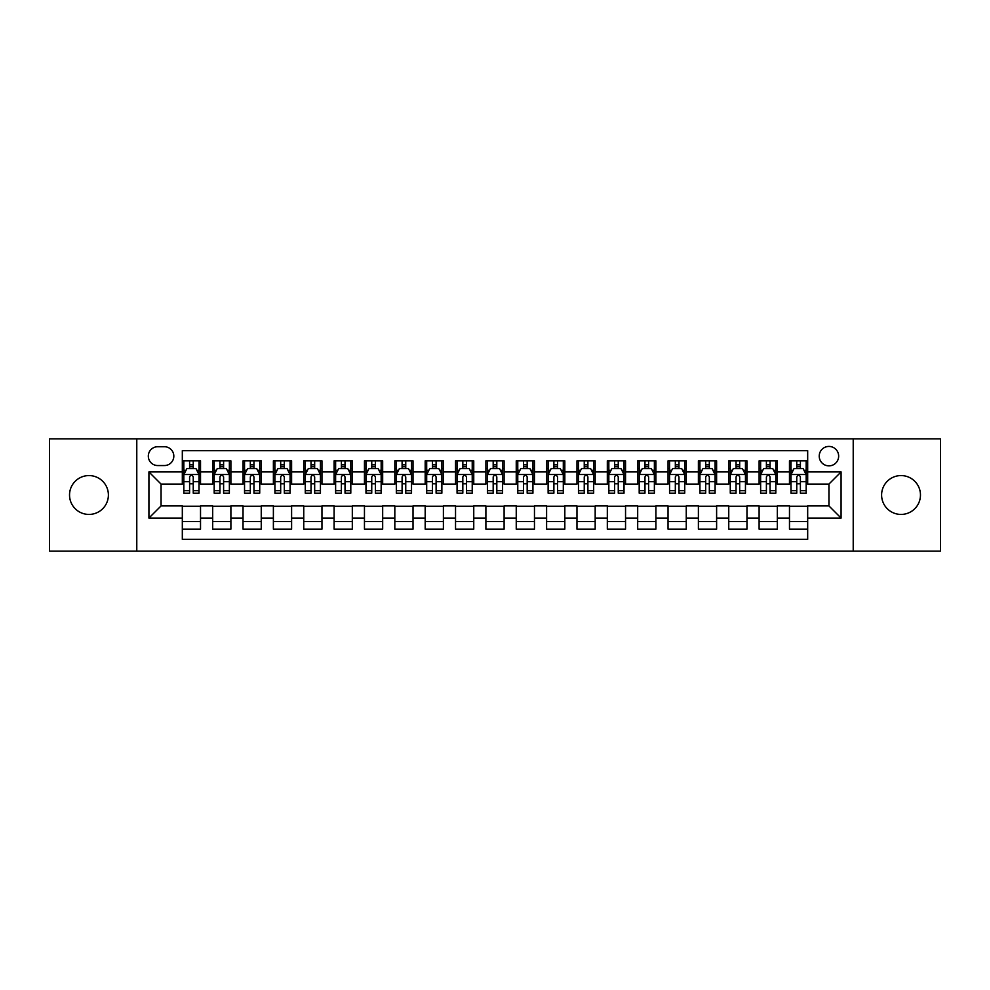 <?xml version="1.0" encoding="UTF-8"?>
<svg xmlns="http://www.w3.org/2000/svg" width="990" height="990" viewBox="0 0 990 990"><rect width="100%" height="100%" fill="white"/><g stroke="black" fill="none" stroke-linecap="round" stroke-linejoin="round"><path stroke-width="1.49" d="M901.036 475.571A19.429 19.429 0 0 0 881.607 495A19.429 19.429 0 0 0 901.036 514.429A19.429 19.429 0 0 0 920.465 495A19.429 19.429 0 0 0 901.036 475.571M88.964 475.571A19.429 19.429 0 0 0 69.535 495A19.429 19.429 0 0 0 88.964 514.429A19.429 19.429 0 0 0 108.393 495A19.429 19.429 0 0 0 88.964 475.571M828.939 446.428A9.714 9.714 0 0 0 819.225 456.143A9.714 9.714 0 0 0 828.939 465.857A9.714 9.714 0 0 0 838.654 456.143A9.714 9.714 0 0 0 828.939 446.428M853.219 551.158L940.5 551.158L940.5 438.842L853.219 438.842L853.219 551.158L136.781 551.158L136.781 438.842L49.5 438.842L49.5 551.158L136.781 551.158M807.679 460.845L789.476 460.845L789.476 471.933L777.323 471.933L777.323 484.073L789.476 484.073L789.476 471.933M777.323 471.933L777.323 460.845L759.107 460.845L759.107 471.933L746.967 471.933L746.967 484.073L759.107 484.073L759.107 471.933M746.967 471.933L746.967 460.845L728.751 460.845L728.751 471.933L716.612 471.933L716.612 484.073L728.751 484.073L728.751 471.933M716.612 471.933L716.612 460.845L698.396 460.845L698.396 471.933L686.256 471.933L686.256 484.073L698.396 484.073L698.396 471.933M686.256 471.933L686.256 460.845L668.04 460.845L668.04 471.933L655.9 471.933L655.9 484.073L668.04 484.073L668.04 471.933M655.9 471.933L655.9 460.845L637.684 460.845L637.684 471.933L625.544 471.933L625.544 484.073L637.684 484.073L637.684 471.933M625.544 471.933L625.544 460.845L607.328 460.845L607.328 471.933L595.176 471.933L595.176 484.073L607.328 484.073L607.328 471.933M595.176 471.933L595.176 460.845L576.972 460.845L576.972 471.933L564.82 471.933L564.82 484.073L576.972 484.073L576.972 471.933M564.82 471.933L564.82 460.845L546.604 460.845L546.604 471.933L534.464 471.933L534.464 484.073L546.604 484.073L546.604 471.933M534.464 471.933L534.464 460.845L516.248 460.845L516.248 471.933L504.108 471.933L504.108 484.073L516.248 484.073L516.248 471.933M504.108 471.933L504.108 460.845L485.892 460.845L485.892 471.933L473.752 471.933L473.752 484.073L485.892 484.073L485.892 471.933M473.752 471.933L473.752 460.845L455.536 460.845L455.536 471.933L443.396 471.933L443.396 484.073L455.536 484.073L455.536 471.933M443.396 471.933L443.396 460.845L425.18 460.845L425.18 471.933L413.028 471.933L413.028 484.073L425.18 484.073L425.18 471.933M413.028 471.933L413.028 460.845L394.824 460.845L394.824 471.933L382.672 471.933L382.672 484.073L394.824 484.073L394.824 471.933M382.672 471.933L382.672 460.845L364.456 460.845L364.456 471.933L352.316 471.933L352.316 484.073L364.456 484.073L364.456 471.933M352.316 471.933L352.316 460.845L334.1 460.845L334.1 471.933L321.96 471.933L321.96 484.073L334.1 484.073L334.1 471.933M321.96 471.933L321.96 460.845L303.744 460.845L303.744 471.933L291.604 471.933L291.604 484.073L303.744 484.073L303.744 471.933M291.604 471.933L291.604 460.845L273.389 460.845L273.389 471.933L261.249 471.933L261.249 484.073L273.389 484.073L273.389 471.933M261.249 471.933L261.249 460.845L243.033 460.845L243.033 471.933L230.893 471.933L230.893 484.073L243.033 484.073L243.033 471.933M230.893 471.933L230.893 460.845L212.677 460.845L212.677 484.073L200.524 484.073L200.524 460.845L182.321 460.845M182.321 529.155L200.524 529.155L200.524 505.927L212.677 505.927L212.677 529.155L230.893 529.155L230.893 505.927L243.033 505.927L243.033 518.067L230.893 518.067M243.033 518.067L243.033 529.155L261.249 529.155L261.249 505.927L273.389 505.927L273.389 518.067L261.249 518.067M273.389 518.067L273.389 529.155L291.604 529.155L291.604 505.927L303.744 505.927L303.744 518.067L291.604 518.067M303.744 518.067L303.744 529.155L321.96 529.155L321.96 505.927L334.1 505.927L334.1 518.067L321.96 518.067M334.1 518.067L334.1 529.155L352.316 529.155L352.316 505.927L364.456 505.927L364.456 518.067L352.316 518.067M364.456 518.067L364.456 529.155L382.672 529.155L382.672 505.927L394.824 505.927L394.824 518.067L382.672 518.067M394.824 518.067L394.824 529.155L413.028 529.155L413.028 505.927L425.18 505.927L425.18 518.067L413.028 518.067M425.18 518.067L425.18 529.155L443.396 529.155L443.396 505.927L455.536 505.927L455.536 518.067L443.396 518.067M455.536 518.067L455.536 529.155L473.752 529.155L473.752 505.927L485.892 505.927L485.892 518.067L473.752 518.067M485.892 518.067L485.892 529.155L504.108 529.155L504.108 505.927L516.248 505.927L516.248 518.067L504.108 518.067M516.248 518.067L516.248 529.155L534.464 529.155L534.464 505.927L546.604 505.927L546.604 518.067L534.464 518.067M546.604 518.067L546.604 529.155L564.82 529.155L564.82 505.927L576.972 505.927L576.972 518.067L564.82 518.067M576.972 518.067L576.972 529.155L595.176 529.155L595.176 505.927L607.328 505.927L607.328 518.067L595.176 518.067M607.328 518.067L607.328 529.155L625.544 529.155L625.544 505.927L637.684 505.927L637.684 518.067L625.544 518.067M637.684 518.067L637.684 529.155L655.9 529.155L655.9 505.927L668.04 505.927L668.04 518.067L655.9 518.067M668.04 518.067L668.04 529.155L686.256 529.155L686.256 505.927L698.396 505.927L698.396 518.067L686.256 518.067M698.396 518.067L698.396 529.155L716.612 529.155L716.612 505.927L728.751 505.927L728.751 518.067L716.612 518.067M728.751 518.067L728.751 529.155L746.967 529.155L746.967 505.927L759.107 505.927L759.107 518.067L746.967 518.067M759.107 518.067L759.107 529.155L777.323 529.155L777.323 505.927L789.476 505.927L789.476 518.067L777.323 518.067M157.719 465.548L164.402 465.548A9.405 9.405 0 0 0 173.819 456.143A9.405 9.405 0 0 0 164.402 446.725L157.719 446.725A9.405 9.405 0 0 0 148.314 456.143A9.405 9.405 0 0 0 157.719 465.548M853.219 438.842L136.781 438.842M807.679 471.933L807.679 450.673L182.321 450.673L182.321 484.073L161.061 484.073L161.061 505.927L182.321 505.927L182.321 539.327L807.679 539.327L807.679 505.927L828.939 505.927L828.939 484.073L807.679 484.073L807.679 471.933L841.079 471.933L841.079 518.067L807.679 518.067M182.321 518.067L148.921 518.067L148.921 471.933L182.321 471.933M789.476 518.067L789.476 529.155L807.679 529.155M182.321 468.431L183.831 468.431M189.597 468.431L193.248 468.431M199.015 468.431L200.524 468.431M182.321 483.764L183.831 483.764M189.597 483.764L193.248 483.764M199.015 483.764L200.524 483.764M182.321 506.236L200.524 506.236M182.321 521.569L200.524 521.569M212.677 483.764L214.187 483.764M219.953 483.764L223.604 483.764M229.371 483.764L230.893 483.764M212.677 468.431L214.187 468.431M219.953 468.431L223.604 468.431M229.371 468.431L230.893 468.431M212.677 506.236L230.893 506.236M212.677 521.569L230.893 521.569M243.033 506.236L261.249 506.236M243.033 521.569L261.249 521.569M243.033 468.431L244.542 468.431M250.322 468.431L253.96 468.431M259.726 468.431L261.249 468.431M243.033 483.764L244.542 483.764M250.322 483.764L253.96 483.764M259.726 483.764L261.249 483.764M273.389 506.236L291.604 506.236M273.389 521.569L291.604 521.569M273.389 468.431L274.911 468.431M280.677 468.431L284.316 468.431M290.082 468.431L291.604 468.431M273.389 483.764L274.911 483.764M280.677 483.764L284.316 483.764M290.082 483.764L291.604 483.764M303.744 506.236L321.96 506.236M303.744 521.569L321.96 521.569M303.744 468.431L305.267 468.431M311.033 468.431L314.672 468.431M320.438 468.431L321.96 468.431M303.744 483.764L305.267 483.764M311.033 483.764L314.672 483.764M320.438 483.764L321.96 483.764M334.1 506.236L352.316 506.236M334.1 521.569L352.316 521.569M334.1 468.431L335.622 468.431M341.389 468.431L345.027 468.431M350.807 468.431L352.316 468.431M334.1 483.764L335.622 483.764M341.389 483.764L345.027 483.764M350.807 483.764L352.316 483.764M364.456 506.236L382.672 506.236M364.456 521.569L382.672 521.569M364.456 468.431L365.978 468.431M371.745 468.431L375.396 468.431M381.162 468.431L382.672 468.431M364.456 483.764L365.978 483.764M371.745 483.764L375.396 483.764M381.162 483.764L382.672 483.764M394.824 506.236L413.028 506.236M394.824 521.569L413.028 521.569M394.824 468.431L396.334 468.431M402.101 468.431L405.752 468.431M411.518 468.431L413.028 468.431M394.824 483.764L396.334 483.764M402.101 483.764L405.752 483.764M411.518 483.764L413.028 483.764M425.18 506.236L443.396 506.236M425.18 521.569L443.396 521.569M425.18 468.431L426.69 468.431M432.469 468.431L436.107 468.431M441.874 468.431L443.396 468.431M425.18 483.764L426.69 483.764M432.469 483.764L436.107 483.764M441.874 483.764L443.396 483.764M455.536 506.236L473.752 506.236M455.536 521.569L473.752 521.569M455.536 468.431L457.058 468.431M462.825 468.431L466.463 468.431M472.23 468.431L473.752 468.431M455.536 483.764L457.058 483.764M462.825 483.764L466.463 483.764M472.23 483.764L473.752 483.764M485.892 506.236L504.108 506.236M485.892 521.569L504.108 521.569M485.892 468.431L487.414 468.431M493.181 468.431L496.819 468.431M502.586 468.431L504.108 468.431M485.892 483.764L487.414 483.764M493.181 483.764L496.819 483.764M502.586 483.764L504.108 483.764M516.248 506.236L534.464 506.236M516.248 521.569L534.464 521.569M516.248 468.431L517.77 468.431M523.537 468.431L527.175 468.431M532.942 468.431L534.464 468.431M516.248 483.764L517.77 483.764M523.537 483.764L527.175 483.764M532.942 483.764L534.464 483.764M546.604 506.236L564.82 506.236M546.604 521.569L564.82 521.569M546.604 468.431L548.126 468.431M553.893 468.431L557.531 468.431M563.31 468.431L564.82 468.431M546.604 483.764L548.126 483.764M553.893 483.764L557.531 483.764M563.31 483.764L564.82 483.764M576.972 506.236L595.176 506.236M576.972 521.569L595.176 521.569M576.972 468.431L578.482 468.431M584.249 468.431L587.899 468.431M593.666 468.431L595.176 468.431M576.972 483.764L578.482 483.764M584.249 483.764L587.899 483.764M593.666 483.764L595.176 483.764M607.328 506.236L625.544 506.236M607.328 521.569L625.544 521.569M607.328 468.431L608.838 468.431M614.604 468.431L618.255 468.431M624.022 468.431L625.544 468.431M607.328 483.764L608.838 483.764M614.604 483.764L618.255 483.764M624.022 483.764L625.544 483.764M637.684 506.236L655.9 506.236M637.684 521.569L655.9 521.569M637.684 468.431L639.193 468.431M644.973 468.431L648.611 468.431M654.378 468.431L655.9 468.431M637.684 483.764L639.193 483.764M644.973 483.764L648.611 483.764M654.378 483.764L655.9 483.764M668.04 506.236L686.256 506.236M668.04 521.569L686.256 521.569M668.04 468.431L669.562 468.431M675.329 468.431L678.967 468.431M684.734 468.431L686.256 468.431M668.04 483.764L669.562 483.764M675.329 483.764L678.967 483.764M684.734 483.764L686.256 483.764M698.396 506.236L716.612 506.236M698.396 521.569L716.612 521.569M698.396 468.431L699.918 468.431M705.684 468.431L709.323 468.431M715.089 468.431L716.612 468.431M698.396 483.764L699.918 483.764M705.684 483.764L709.323 483.764M715.089 483.764L716.612 483.764M728.751 506.236L746.967 506.236M728.751 521.569L746.967 521.569M728.751 468.431L730.274 468.431M736.04 468.431L739.679 468.431M745.458 468.431L746.967 468.431M728.751 483.764L730.274 483.764M736.04 483.764L739.679 483.764M745.458 483.764L746.967 483.764M759.107 506.236L777.323 506.236M759.107 521.569L777.323 521.569M759.107 468.431L760.629 468.431M766.396 468.431L770.047 468.431M775.813 468.431L777.323 468.431M759.107 483.764L760.629 483.764M766.396 483.764L770.047 483.764M775.813 483.764L777.323 483.764M789.476 506.236L807.679 506.236M789.476 521.569L807.679 521.569M789.476 468.431L790.985 468.431M796.752 468.431L800.403 468.431M806.169 468.431L807.679 468.431M789.476 483.764L790.985 483.764M796.752 483.764L800.403 483.764M806.169 483.764L807.679 483.764M161.061 484.073L148.921 471.933M161.061 505.927L148.921 518.067M841.079 471.933L828.939 484.073M841.079 518.067L828.939 505.927M193.248 464.793L189.597 464.793M199.015 490.706L193.248 490.706L193.248 493.181L199.015 493.181L199.015 474.656L195.971 468.592L186.875 468.592L183.831 474.656L183.831 493.181L189.597 493.181L189.597 490.706L183.831 490.706M183.831 474.656L183.831 460.845M199.015 474.656L199.015 460.845M189.597 468.592L189.597 460.845M193.248 460.845L193.248 468.592M193.248 490.706L193.248 476.933C192.035 474.594 190.822 474.594 189.597 476.933L189.597 490.706M223.604 464.793L219.953 464.793M229.371 490.706L223.604 490.706L223.604 493.181L229.371 493.181L229.371 474.656L226.339 468.592L217.231 468.592L214.187 474.656L214.187 493.181L219.953 493.181L219.953 490.706L214.187 490.706M214.187 474.656L214.187 460.845M229.371 474.656L229.371 460.845M219.953 468.592L219.953 460.845M223.604 460.845L223.604 468.592M223.604 490.706L223.604 476.933C222.391 474.594 221.178 474.594 219.953 476.933L219.953 490.706M253.96 464.793L250.322 464.793M259.726 490.706L253.96 490.706L253.96 493.181L259.726 493.181L259.726 474.656L256.695 468.592L247.587 468.592L244.542 474.656L244.542 493.181L250.322 493.181L250.322 490.706L244.542 490.706M244.542 474.656L244.542 460.845M259.726 474.656L259.726 460.845M250.322 468.592L250.322 460.845M253.96 460.845L253.96 468.592M253.96 490.706L253.96 476.933C252.747 474.594 251.534 474.594 250.322 476.933L250.322 490.706M284.316 464.793L280.677 464.793M290.082 490.706L284.316 490.706L284.316 493.181L290.082 493.181L290.082 474.656L287.05 468.592L277.942 468.592L274.911 474.656L274.911 493.181L280.677 493.181L280.677 490.706L274.911 490.706M274.911 474.656L274.911 460.845M290.082 474.656L290.082 460.845M280.677 468.592L280.677 460.845M284.316 460.845L284.316 468.592M284.316 490.706L284.316 476.933C283.103 474.594 281.89 474.594 280.677 476.933L280.677 490.706M314.672 464.793L311.033 464.793M320.438 490.706L314.672 490.706L314.672 493.181L320.438 493.181L320.438 474.656L317.406 468.592L308.298 468.592L305.267 474.656L305.267 493.181L311.033 493.181L311.033 490.706L305.267 490.706M305.267 474.656L305.267 460.845M320.438 474.656L320.438 460.845M311.033 468.592L311.033 460.845M314.672 460.845L314.672 468.592M314.672 490.706L314.672 476.933C313.459 474.594 312.246 474.594 311.033 476.933L311.033 490.706M345.027 464.793L341.389 464.793M350.807 490.706L345.027 490.706L345.027 493.181L350.807 493.181L350.807 474.656L347.762 468.592L338.654 468.592L335.622 474.656L335.622 493.181L341.389 493.181L341.389 490.706L335.622 490.706M335.622 474.656L335.622 460.845M350.807 474.656L350.807 460.845M341.389 468.592L341.389 460.845M345.027 460.845L345.027 468.592M345.027 490.706L345.027 476.933C343.815 474.594 342.602 474.594 341.389 476.933L341.389 490.706M375.396 464.793L371.745 464.793M381.162 490.706L375.396 490.706L375.396 493.181L381.162 493.181L381.162 474.656L378.118 468.592L369.01 468.592L365.978 474.656L365.978 493.181L371.745 493.181L371.745 490.706L365.978 490.706M365.978 474.656L365.978 460.845M381.162 474.656L381.162 460.845M371.745 468.592L371.745 460.845M375.396 460.845L375.396 468.592M375.396 490.706L375.396 476.933C374.183 474.594 372.958 474.594 371.745 476.933L371.745 490.706M405.752 464.793L402.101 464.793M411.518 490.706L405.752 490.706L405.752 493.181L411.518 493.181L411.518 474.656L408.486 468.592L399.378 468.592L396.334 474.656L396.334 493.181L402.101 493.181L402.101 490.706L396.334 490.706M396.334 474.656L396.334 460.845M411.518 474.656L411.518 460.845M402.101 468.592L402.101 460.845M405.752 460.845L405.752 468.592M405.752 490.706L405.752 476.933C404.539 474.594 403.326 474.594 402.101 476.933L402.101 490.706M436.107 464.793L432.469 464.793M441.874 490.706L436.107 490.706L436.107 493.181L441.874 493.181L441.874 474.656L438.842 468.592L429.734 468.592L426.69 474.656L426.69 493.181L432.469 493.181L432.469 490.706L426.69 490.706M426.69 474.656L426.69 460.845M441.874 474.656L441.874 460.845M432.469 468.592L432.469 460.845M436.107 460.845L436.107 468.592M436.107 490.706L436.107 476.933C434.895 474.594 433.682 474.594 432.469 476.933L432.469 490.706M466.463 464.793L462.825 464.793M472.23 490.706L466.463 490.706L466.463 493.181L472.23 493.181L472.23 474.656L469.198 468.592L460.09 468.592L457.058 474.656L457.058 493.181L462.825 493.181L462.825 490.706L457.058 490.706M457.058 474.656L457.058 460.845M472.23 474.656L472.23 460.845M462.825 468.592L462.825 460.845M466.463 460.845L466.463 468.592M466.463 490.706L466.463 476.933C465.25 474.594 464.038 474.594 462.825 476.933L462.825 490.706M496.819 464.793L493.181 464.793M502.586 490.706L496.819 490.706L496.819 493.181L502.586 493.181L502.586 474.656L499.554 468.592L490.446 468.592L487.414 474.656L487.414 493.181L493.181 493.181L493.181 490.706L487.414 490.706M487.414 474.656L487.414 460.845M502.586 474.656L502.586 460.845M493.181 468.592L493.181 460.845M496.819 460.845L496.819 468.592M496.819 490.706L496.819 476.933C495.606 474.594 494.394 474.594 493.181 476.933L493.181 490.706M527.175 464.793L523.537 464.793M532.942 490.706L527.175 490.706L527.175 493.181L532.942 493.181L532.942 474.656L529.91 468.592L520.802 468.592L517.77 474.656L517.77 493.181L523.537 493.181L523.537 490.706L517.77 490.706M517.77 474.656L517.77 460.845M532.942 474.656L532.942 460.845M523.537 468.592L523.537 460.845M527.175 460.845L527.175 468.592M527.175 490.706L527.175 476.933C525.962 474.594 524.75 474.594 523.537 476.933L523.537 490.706M557.531 464.793L553.893 464.793M563.31 490.706L557.531 490.706L557.531 493.181L563.31 493.181L563.31 474.656L560.266 468.592L551.158 468.592L548.126 474.656L548.126 493.181L553.893 493.181L553.893 490.706L548.126 490.706M548.126 474.656L548.126 460.845M563.31 474.656L563.31 460.845M553.893 468.592L553.893 460.845M557.531 460.845L557.531 468.592M557.531 490.706L557.531 476.933C556.318 474.594 555.105 474.594 553.893 476.933L553.893 490.706M587.899 464.793L584.249 464.793M593.666 490.706L587.899 490.706L587.899 493.181L593.666 493.181L593.666 474.656L590.622 468.592L581.514 468.592L578.482 474.656L578.482 493.181L584.249 493.181L584.249 490.706L578.482 490.706M578.482 474.656L578.482 460.845M593.666 474.656L593.666 460.845M584.249 468.592L584.249 460.845M587.899 460.845L587.899 468.592M587.899 490.706L587.899 476.933C586.686 474.594 585.474 474.594 584.249 476.933L584.249 490.706M618.255 464.793L614.604 464.793M624.022 490.706L618.255 490.706L618.255 493.181L624.022 493.181L624.022 474.656L620.99 468.592L611.882 468.592L608.838 474.656L608.838 493.181L614.604 493.181L614.604 490.706L608.838 490.706M608.838 474.656L608.838 460.845M624.022 474.656L624.022 460.845M614.604 468.592L614.604 460.845M618.255 460.845L618.255 468.592M618.255 490.706L618.255 476.933C617.042 474.594 615.83 474.594 614.604 476.933L614.604 490.706M648.611 464.793L644.973 464.793M654.378 490.706L648.611 490.706L648.611 493.181L654.378 493.181L654.378 474.656L651.346 468.592L642.238 468.592L639.193 474.656L639.193 493.181L644.973 493.181L644.973 490.706L639.193 490.706M639.193 474.656L639.193 460.845M654.378 474.656L654.378 460.845M644.973 468.592L644.973 460.845M648.611 460.845L648.611 468.592M648.611 490.706L648.611 476.933C647.398 474.594 646.185 474.594 644.973 476.933L644.973 490.706M678.967 464.793L675.329 464.793M684.734 490.706L678.967 490.706L678.967 493.181L684.734 493.181L684.734 474.656L681.702 468.592L672.594 468.592L669.562 474.656L669.562 493.181L675.329 493.181L675.329 490.706L669.562 490.706M669.562 474.656L669.562 460.845M684.734 474.656L684.734 460.845M675.329 468.592L675.329 460.845M678.967 460.845L678.967 468.592M678.967 490.706L678.967 476.933C677.754 474.594 676.541 474.594 675.329 476.933L675.329 490.706M709.323 464.793L705.684 464.793M715.089 490.706L709.323 490.706L709.323 493.181L715.089 493.181L715.089 474.656L712.058 468.592L702.949 468.592L699.918 474.656L699.918 493.181L705.684 493.181L705.684 490.706L699.918 490.706M699.918 474.656L699.918 460.845M715.089 474.656L715.089 460.845M705.684 468.592L705.684 460.845M709.323 460.845L709.323 468.592M709.323 490.706L709.323 476.933C708.11 474.594 706.897 474.594 705.684 476.933L705.684 490.706M739.679 464.793L736.04 464.793M745.458 490.706L739.679 490.706L739.679 493.181L745.458 493.181L745.458 474.656L742.413 468.592L733.305 468.592L730.274 474.656L730.274 493.181L736.04 493.181L736.04 490.706L730.274 490.706M730.274 474.656L730.274 460.845M745.458 474.656L745.458 460.845M736.04 468.592L736.04 460.845M739.679 460.845L739.679 468.592M739.679 490.706L739.679 476.933C738.466 474.594 737.253 474.594 736.04 476.933L736.04 490.706M770.047 464.793L766.396 464.793M775.813 490.706L770.047 490.706L770.047 493.181L775.813 493.181L775.813 474.656L772.769 468.592L763.661 468.592L760.629 474.656L760.629 493.181L766.396 493.181L766.396 490.706L760.629 490.706M760.629 474.656L760.629 460.845M775.813 474.656L775.813 460.845M766.396 468.592L766.396 460.845M770.047 460.845L770.047 468.592M770.047 490.706L770.047 476.933C768.834 474.594 767.609 474.594 766.396 476.933L766.396 490.706M800.403 464.793L796.752 464.793M806.169 490.706L800.403 490.706L800.403 493.181L806.169 493.181L806.169 474.656L803.125 468.592L794.029 468.592L790.985 474.656L790.985 493.181L796.752 493.181L796.752 490.706L790.985 490.706M790.985 474.656L790.985 460.845M806.169 474.656L806.169 460.845M796.752 468.592L796.752 460.845M800.403 460.845L800.403 468.592M800.403 490.706L800.403 476.933C799.19 474.594 797.977 474.594 796.752 476.933L796.752 490.706M212.677 518.067L200.524 518.067M212.677 471.933L200.524 471.933M198.94 474.507L183.905 474.507M183.831 470.262L186.033 470.262M196.812 470.262L199.015 470.262M189.597 481.697L183.831 481.697M199.015 481.697L193.248 481.697M193.248 466.723L189.597 466.723M229.296 474.507L214.261 474.507M214.187 470.262L216.389 470.262M227.168 470.262L229.371 470.262M219.953 481.697L214.187 481.697M229.371 481.697L223.604 481.697M223.604 466.723L219.953 466.723M259.652 474.507L244.629 474.507M244.542 470.262L246.745 470.262M257.524 470.262L259.726 470.262M250.322 481.697L244.542 481.697M259.726 481.697L253.96 481.697M253.96 466.723L250.322 466.723M290.008 474.507L274.985 474.507M274.911 470.262L277.101 470.262M287.88 470.262L290.082 470.262M280.677 481.697L274.911 481.697M290.082 481.697L284.316 481.697M284.316 466.723L280.677 466.723M320.364 474.507L305.341 474.507M305.267 470.262L307.469 470.262M318.248 470.262L320.438 470.262M311.033 481.697L305.267 481.697M320.438 481.697L314.672 481.697M314.672 466.723L311.033 466.723M350.72 474.507L335.697 474.507M335.622 470.262L337.825 470.262M348.604 470.262L350.807 470.262M341.389 481.697L335.622 481.697M350.807 481.697L345.027 481.697M345.027 466.723L341.389 466.723M381.088 474.507L366.053 474.507M365.978 470.262L368.181 470.262M378.96 470.262L381.162 470.262M371.745 481.697L365.978 481.697M381.162 481.697L375.396 481.697M375.396 466.723L371.745 466.723M411.444 474.507L396.408 474.507M396.334 470.262L398.537 470.262M409.315 470.262L411.518 470.262M402.101 481.697L396.334 481.697M411.518 481.697L405.752 481.697M405.752 466.723L402.101 466.723M441.8 474.507L426.777 474.507M426.69 470.262L428.893 470.262M439.671 470.262L441.874 470.262M432.469 481.697L426.69 481.697M441.874 481.697L436.107 481.697M436.107 466.723L432.469 466.723M472.156 474.507L457.132 474.507M457.058 470.262L459.249 470.262M470.027 470.262L472.23 470.262M462.825 481.697L457.058 481.697M472.23 481.697L466.463 481.697M466.463 466.723L462.825 466.723M502.512 474.507L487.488 474.507M487.414 470.262L489.617 470.262M500.383 470.262L502.586 470.262M493.181 481.697L487.414 481.697M502.586 481.697L496.819 481.697M496.819 466.723L493.181 466.723M532.868 474.507L517.844 474.507M517.77 470.262L519.973 470.262M530.751 470.262L532.942 470.262M523.537 481.697L517.77 481.697M532.942 481.697L527.175 481.697M527.175 466.723L523.537 466.723M563.223 474.507L548.2 474.507M548.126 470.262L550.329 470.262M561.107 470.262L563.31 470.262M553.893 481.697L548.126 481.697M563.31 481.697L557.531 481.697M557.531 466.723L553.893 466.723M593.592 474.507L578.556 474.507M578.482 470.262L580.685 470.262M591.463 470.262L593.666 470.262M584.249 481.697L578.482 481.697M593.666 481.697L587.899 481.697M587.899 466.723L584.249 466.723M623.947 474.507L608.912 474.507M608.838 470.262L611.04 470.262M621.819 470.262L624.022 470.262M614.604 481.697L608.838 481.697M624.022 481.697L618.255 481.697M618.255 466.723L614.604 466.723M654.303 474.507L639.28 474.507M639.193 470.262L641.396 470.262M652.175 470.262L654.378 470.262M644.973 481.697L639.193 481.697M654.378 481.697L648.611 481.697M648.611 466.723L644.973 466.723M684.659 474.507L669.636 474.507M669.562 470.262L671.752 470.262M682.531 470.262L684.734 470.262M675.329 481.697L669.562 481.697M684.734 481.697L678.967 481.697M678.967 466.723L675.329 466.723M715.015 474.507L699.992 474.507M699.918 470.262L702.12 470.262M712.899 470.262L715.089 470.262M705.684 481.697L699.918 481.697M715.089 481.697L709.323 481.697M709.323 466.723L705.684 466.723M745.371 474.507L730.348 474.507M730.274 470.262L732.476 470.262M743.255 470.262L745.458 470.262M736.04 481.697L730.274 481.697M745.458 481.697L739.679 481.697M739.679 466.723L736.04 466.723M775.739 474.507L760.704 474.507M760.629 470.262L762.832 470.262M773.611 470.262L775.813 470.262M766.396 481.697L760.629 481.697M775.813 481.697L770.047 481.697M770.047 466.723L766.396 466.723M806.095 474.507L791.06 474.507M790.985 470.262L793.188 470.262M803.967 470.262L806.169 470.262M796.752 481.697L790.985 481.697M806.169 481.697L800.403 481.697M800.403 466.723L796.752 466.723"/></g></svg>
